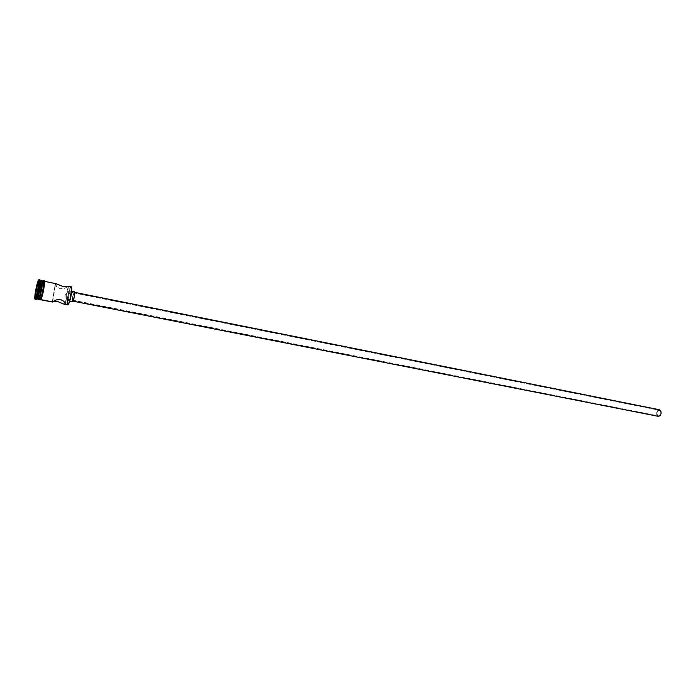 <?xml version="1.0" encoding="UTF-8"?>
<svg xmlns="http://www.w3.org/2000/svg" width="696" height="696" viewBox="0 0 696 696"><rect width="100%" height="100%" fill="white"/><g stroke="black" fill="none" stroke-linecap="round" stroke-linejoin="round"><path stroke-width="0.52" stroke-dasharray="3.48 2.61" d="M67.834 304.865C65.476 307.249 68.53 288.631 70.774 286.891L70.992 287.187C68.965 288.718 66.007 305.561 67.912 304.787M66.451 298.897L658.703 415.938C661.226 414.137 661.461 412.232 659.425 410.24L67.651 291.607L66.381 294.452L66.451 298.897L66.381 294.452L67.651 291.607L68.53 286.239L67.564 291.676L64.911 295.809L65.38 298.375L66.451 298.897M659.477 409.753L74.35 292.294C74.759 294.843 74.228 297.749 72.776 301.029L74.368 295.904L74.341 292.294L72.749 296.618L72.358 300.298L73.045 301.081L72.602 301.09C72.201 298.558 72.723 295.652 74.185 292.363L659.025 409.744C656.093 411.858 655.823 414.077 658.207 416.391M74.463 291.659L70.574 290.876C71.558 290.789 69.861 300.124 68.756 300.872L70.392 296L70.557 290.876L69.435 293.051L68.338 298.627L68.434 300.829L69.774 301.072L68.565 300.95C67.59 301.02 69.261 291.772 70.374 290.963L74.281 291.746C73.15 292.546 71.488 301.786 72.48 301.716M55.976 283.663L55.297 283.75L52.287 301.829L55.297 283.75L56.959 286.943L60.274 288.736L64.258 288.414L68.425 286.413L70.774 286.891C68.756 288.396 65.737 305.109 67.503 304.987M65.572 303.813L66.338 299.115L65.572 303.813M38.28 299.106C36.201 301.577 39.394 282.75 41.36 280.932L41.699 281.384C40.029 282.863 37.079 298.706 38.428 298.923M36.166 299.341C33.956 301.977 37.375 281.863 39.463 279.896L40.02 280.662C38.062 282.489 34.87 301.316 36.94 298.836L36.653 298.984C35.157 299.158 38.263 282.245 40.02 280.662L41.36 280.932C39.585 282.515 36.488 299.41 38.002 299.245M43.857 288.77L41.847 297.122L40.403 299.715L40.177 295.417L42.221 285.134L43.761 281.419L55.297 283.75L44.048 281.245L44.135 286.996M41.76 281.01L43.091 281.28L39.35 297.757L39.742 299.584L39.35 297.931L39.959 292.033L41.516 285.125L43.108 281.219C42.334 279.531 38.062 299.48 39.594 299.55L40.298 290.232L43.091 281.28L41.76 281.01C40.133 282.445 37.149 297.749 38.219 299.158L38.967 289.971L41.76 281.01M39.794 279.714L38.793 279.766L39.463 279.896C37.584 281.602 34.261 299.671 35.861 299.489M43.343 280.975L44.266 281.341L42.325 284.751M42.23 285.073L40.159 295.469M40.124 295.809C39.924 299.115 40.09 300.411 40.62 299.698L40.003 298.114L40.368 293.886L40.02 298.062L40.638 299.759M67.973 304.77L67.329 302.055L68.138 295.765L69.774 289.562L70.992 287.187L71.558 287.222M41.673 280.758L40.333 280.488M42.178 281.401L40.994 282.689L39.02 289.98L38.15 296.235L38.541 298.941M43.77 281.349L41.743 286.848L40.351 293.903L42.178 285.29L44.074 281.254C45.632 281.027 42.465 298.192 40.699 299.576L40.412 299.715M44.474 282.776L44.422 281.906M55.654 283.629L55.315 284.664L56.567 286.543L60.274 288.736L64.258 288.414L68.425 286.413M40.142 280.549L39.463 279.896M41.951 281.219L41.36 280.932M72.349 301.603L72.645 296.6L74.281 291.746M658.225 416.399L656.824 415.138L656.606 412.685L657.328 410.91L659.025 409.744M658.999 410.222L657.546 411.214L656.859 413.302L657.337 415.251L658.32 415.921L659.843 415.338L660.861 412.858L660.373 410.901L658.999 410.222C656.493 412.032 656.258 413.929 658.294 415.921L66.155 299.167L65.137 297.853L64.911 295.809L67.564 291.676L658.999 410.222M40.246 284.49L38.576 291.328L37.688 291.154L38.576 291.328L38.15 296.861L39.402 295.556L41.09 288.657L41.508 283.115L40.246 284.49L38.741 284.185L40.246 284.49L38.576 291.328L38.15 296.861L35.74 296.392L38.15 296.861L39.402 295.556L36.975 295.087L39.402 295.556L41.09 288.657L38.663 288.17L41.09 288.657L41.508 283.115L39.089 282.628L41.508 283.115L40.246 284.49M38.846 282.898L38.663 288.17L36.975 295.087L35.409 296.609L36.975 295.087L38.663 288.17L38.846 282.898M67.651 291.607L659.425 410.24M68.565 300.95L69.748 301.177M65.354 303.247L66.381 297.009M68.156 286.195L67.138 292.407M39.568 299.55L39.367 297.723C39.298 292.598 42.378 280.793 43.352 280.975M52.661 301.559L55.428 284.925M70.574 290.876L71.749 291.111M66.155 299.167L658.294 415.921"/><path stroke-width="1.04" d="M67.912 304.787L65.476 304.404L65.572 303.813L65.476 304.404L64.528 304.387L58.125 301.725L52.287 301.829L56.463 299.854L60.517 299.515L63.849 301.298L65.476 304.404L67.834 304.865C69.826 303.543 72.915 286.569 71.131 286.735L68.33 286.186L62.683 286.395L55.654 283.629M73.002 301.168L658.677 416.417C661.618 414.311 661.896 412.093 659.521 409.761L660.895 411.005L661.113 413.476L660.008 415.712L658.225 416.399M72.671 301.646L69.774 301.072L72.671 301.646C73.793 300.898 75.481 291.58 74.481 291.668L74.315 296.783L72.671 301.646M68.443 286.195L62.683 286.395L56.237 283.733L44.248 281.28M38.428 298.923L35.192 299.358C33.599 299.541 36.923 281.471 38.793 279.766L37.123 283.916L35.479 291.276L34.8 297.592L35.487 299.21L38.48 289.579L39.472 282.506L39.124 279.583C40.733 279.331 37.332 297.723 35.487 299.21L36.166 299.341C38.01 297.862 41.412 279.461 39.794 279.714L39.124 279.583M68.425 286.413L70.774 286.891L71.627 288.266C71.497 293.616 70.47 298.775 68.547 303.769L67.973 304.77M52.287 301.829L40.733 299.576L52.287 301.829L56.463 299.854L60.517 299.515L63.849 301.298L65.598 304.074L64.528 304.387L58.125 301.725L52.287 301.829M64.867 304.474L67.834 304.865M39.742 299.584L38.689 299.184C40.438 297.792 43.604 280.618 42.073 280.845L42.421 283.585L41.499 290.189L39.829 296.731L38.219 299.158L40.029 299.445L38.41 299.324M36.705 298.993L38.28 299.106C40.029 297.714 43.204 280.531 41.673 280.758L40.333 280.488C41.856 280.262 38.68 297.453 36.94 298.836L38.75 298.801L40.264 295.121L42.021 286.761L42.178 281.401M35.192 299.358L36.166 299.341L37.514 297.862C39.376 292.685 40.438 287.344 40.699 281.854L40.142 280.549M43.865 288.762L41.421 298.306L40.438 299.88L39.594 299.55L40.69 299.637C41.368 301.507 45.675 282.098 44.266 281.341L44.422 281.906M43.265 281.088C45.484 277.521 41.151 301.072 40.02 299.506L42.047 294.008L40.029 299.445C41.786 298.062 44.953 280.888 43.413 281.114L43.648 285.273L42.056 294.034L43.657 285.238L43.265 281.088M71.558 287.222L71.331 294.312L68.826 303.595C70.705 298.749 71.705 293.729 71.827 288.527L71.427 287.074M38.445 288.057L36.688 295.252L35.409 296.609L35.861 290.858L37.593 283.733L38.889 282.289L38.445 288.057L38.889 282.289L37.593 283.733L38.741 284.185L37.845 284.003L38.846 282.898L37.593 283.733L35.861 290.858L37.845 284.003L36.183 290.858L37.688 291.154L35.861 290.858L35.409 296.609L36.688 295.252L38.445 288.057M38.541 298.941L39.307 297.862C41.099 292.912 42.108 287.796 42.352 282.541L41.951 281.219M44.135 286.996L44.474 282.776M39.463 279.896L40.177 281.167C39.898 287.048 38.767 292.755 36.775 298.297L36.166 299.341M41.36 280.932L42.038 282.132C41.786 287.622 40.725 292.946 38.863 298.123L38.28 299.106M74.281 291.746L71.749 291.111M69.748 301.177L72.349 301.603M659.025 409.744L659.477 409.753M35.757 296.244L36.183 290.858L35.757 296.244M40.638 299.759L52.27 302.02M43.352 280.975C45.849 276.643 43.422 296.835 40.429 299.889L39.568 299.55M42.073 280.845L43.413 281.114M40.177 281.167L40.699 281.854M36.775 298.297L37.514 297.862M38.863 298.123L39.307 297.862M52.583 302.012L52.661 301.559M74.75 292.372L659.521 409.761"/></g></svg>
